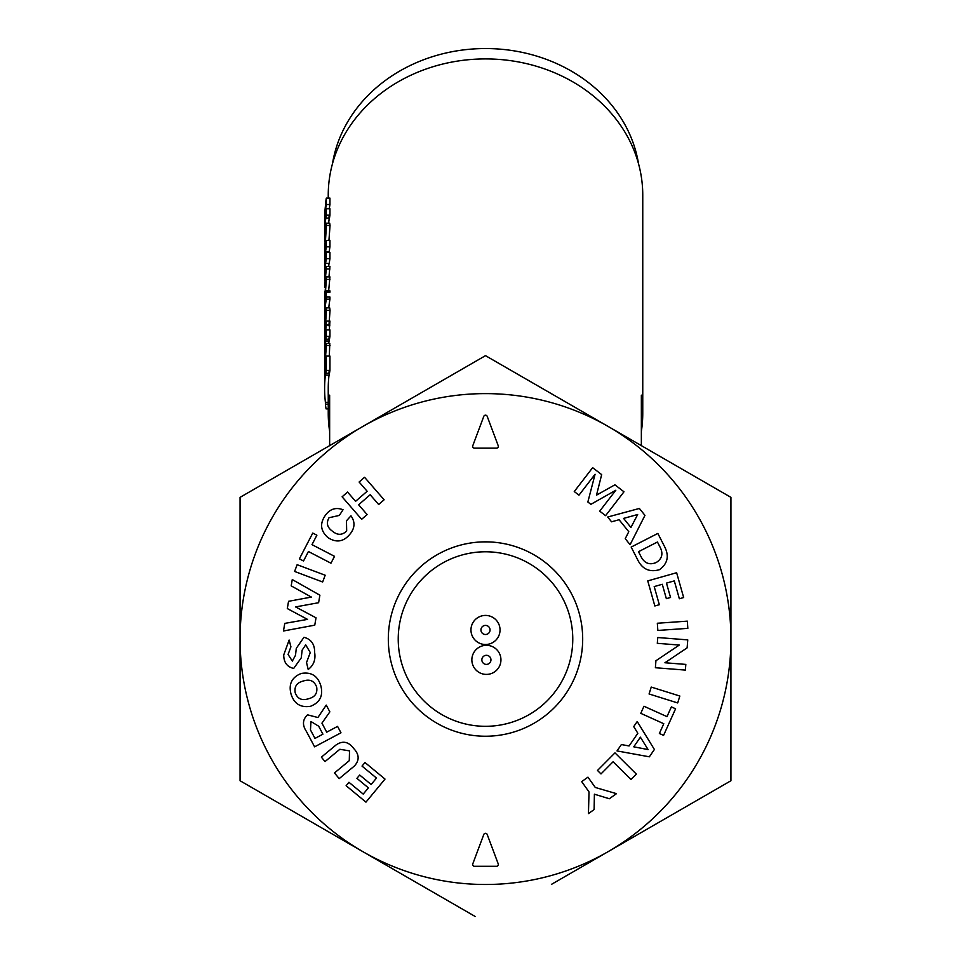 <?xml version="1.0" encoding="UTF-8"?>
<svg xmlns="http://www.w3.org/2000/svg" width="971" height="971" viewBox="0 0 971 971"><rect width="100%" height="100%" fill="white"/><g stroke="black" fill="none" stroke-linecap="round" stroke-linejoin="round"><path stroke-width="1.46" d="M388.315 639.052A97.185 97.185 0 0 0 485.5 736.236A97.185 97.185 0 0 0 582.685 639.052A97.185 97.185 0 0 0 485.5 541.854A97.185 97.185 0 0 0 388.315 639.052M730.932 544.403L730.932 545.593M498.329 446.344A1.821 1.821 0 0 0 498.208 445.701L487.199 416.341A1.821 1.821 0 0 0 483.801 416.341L472.792 445.701A1.821 1.821 0 0 0 474.491 448.153L496.509 448.153A1.821 1.821 0 0 0 498.329 446.344M605.588 515.674L599.714 511.147L615.82 490.246L590.878 504.337L587.856 502.019L595.065 474.261L578.971 495.174L574.262 491.544L592.65 467.67L601.668 474.613L596.51 495.137L614.922 484.82L623.977 491.799L605.588 515.674M641.261 557.087C644.72 563.398 649.696 565.219 656.19 562.525C661.785 559.017 663.242 554.223 660.583 548.154L657.44 542.012L638.505 551.698L641.261 557.087M637.194 558.835L631.174 547.074L657.84 533.431L664.589 546.637C669.371 556.007 667.672 563.678 659.491 569.674C649.32 572.611 641.88 569.006 637.194 558.835M657.331 623.248L687.322 621.149L687.832 628.358L657.84 630.446L657.331 623.248M649.077 693.974L651.238 687.067L679.846 696.037L677.685 702.943L649.077 693.974M629.099 745.959L637.826 733.251L633.723 726.611L637.219 721.526L654.393 749.478L649.356 756.81L617.022 750.923L621.391 744.551L629.099 745.959M633.76 746.82L648.094 749.576L640.387 737.183L633.76 746.82M609.339 798.745L594.398 794.193L594.118 809.571L588.45 813.589L589.021 791.923L581.69 781.619L587.965 777.164L595.284 787.469L616.488 793.659L609.339 798.745M354.306 766.083L339.195 778.621L334.473 772.952L349.281 760.669L349.524 750.886L339.838 749.284L325.03 761.567L321.377 757.162L336.172 744.878C342.739 740.448 348.565 741.65 353.662 748.459C359.404 754.503 359.61 760.378 354.306 766.083M303.328 681.023C296.835 682.613 294.128 686.558 295.22 692.845C297.599 698.926 302.03 700.892 308.511 698.744C314.968 697.154 317.687 693.221 316.643 686.934C314.203 680.841 309.773 678.863 303.328 681.023M301.241 673.461C311.278 671.738 317.808 675.852 320.843 685.817C323.367 695.77 319.908 702.603 310.465 706.305C300.537 707.847 294.043 703.72 290.984 693.925C288.484 684.009 291.895 677.188 301.241 673.461M292.271 579.553L319.896 595.199L318.609 602.712L295.597 606.924L316.024 617.811L314.762 625.166L283.471 630.992L284.77 623.394L307.54 619.389L287.307 608.562L288.545 601.316L311.363 597.08L291.191 585.865L292.271 579.553M308.426 551.528L303.522 560.983L299.396 558.847L312.759 533.067L316.886 535.203L311.982 544.646L334.522 556.334L330.965 563.204L308.426 551.528M347.557 492.066L355.592 501.315L367.147 491.265L359.112 482.017L364.562 477.283L384.115 499.774L378.666 504.519L370.169 494.737L358.615 504.786L367.111 514.557L361.649 519.303L342.108 496.812L347.557 492.066M474.491 866.302L496.509 866.302A1.821 1.821 0 0 0 498.208 863.85L487.199 834.477A1.821 1.821 0 0 0 483.801 834.477L472.792 863.85A1.821 1.821 0 0 0 474.491 866.302M551.419 884.387L730.932 780.745L730.932 497.346L485.5 355.653L362.778 426.5A245.432 245.432 0 0 1 608.222 426.5L730.932 497.346L730.932 524.995M475.171 916.478L362.778 851.603A245.432 245.432 0 0 1 362.778 426.5L240.068 497.346L240.068 780.745L362.778 851.603A245.432 245.432 0 0 0 730.932 639.052A245.432 245.432 0 0 0 608.222 426.5M240.068 545.593L240.068 544.403L240.068 545.593M250.397 786.716L240.068 780.745L240.068 726.211M730.932 726.211L730.932 780.745M240.068 524.995L240.068 497.346L362.778 426.5M419.581 393.704L485.5 355.653L551.492 393.74M350.98 515.807C355.289 521.985 354.949 528.103 349.948 534.184C343.6 541.891 336.233 543.007 327.87 537.546C320.418 530.846 319.629 523.393 325.503 515.152C330.116 508.889 335.954 507.08 343.03 509.739L339.377 515.395L328.999 517.749C326.05 523.102 327.239 527.605 332.555 531.271C337.544 535.397 342.253 535.3 346.671 530.979L346.465 520.808L350.98 515.807L346.465 520.808L346.671 530.979M297.138 564.697L325.188 575.233L322.651 581.993L294.601 571.446L297.138 564.697M314.653 652.548C315.781 659.722 313.621 665.366 308.195 669.468L306.533 662.55L310.271 652.548L305.695 644.878L302.151 650.121L301.241 657.889L293.679 668.436C287.076 666.895 283.75 662.392 283.726 654.927L289.14 640.059L290.924 646.82L288.071 654.454L292.332 661.081L295.512 655.255L296.276 648.361L303.959 637.316C311.181 639.173 314.75 644.246 314.653 652.548M317.893 717.52L326.244 705.104L329.849 711.864L321.935 723.152L326.729 732.158L337.568 726.393L340.979 732.802L314.592 746.833L306.399 731.406C302.187 725.131 302.551 719.596 307.491 714.826L317.893 717.52M310.975 721.526L310.465 729.925L314.98 738.409L322.918 734.185L318.682 726.211L310.975 721.526M385.014 779.082L365.958 802.131L346.125 785.721L348.953 782.286L363.227 794.096L368.397 787.857L356.927 778.366L359.683 775.016L371.153 784.507L376.493 778.062L362.025 766.095L364.987 762.514L385.014 779.082M614.971 752.865L636.357 774.093L630.968 779.519L613.077 761.762L600.988 773.936L597.493 770.464L614.971 752.865M663.776 723.723L640.775 713.333L643.979 706.245L666.98 716.634L671.386 706.888L675.585 708.794L663.581 735.375L659.382 733.481L663.776 723.723M655.389 667.732L655.935 660.729L679.275 645.06L657.306 643.324L657.768 637.522L687.759 639.889L687.128 647.851L664.929 662.756L685.817 664.407L685.38 670.087L655.389 667.732M654.842 605.977L647.754 580.901L676.629 572.72L683.657 597.541L679.36 598.755L674.299 580.889L666.47 583.098L670.536 597.468L666.349 598.658L662.283 584.287L654.199 586.581L659.333 604.702L654.842 605.977M630.094 544.682L625.239 538.687L628.783 531.707L619.085 519.74L611.56 521.803L607.688 517.021L639.379 508.452L644.962 515.358L630.094 544.682M630.932 527.471L637.668 514.509L623.588 518.405L630.932 527.471M613.077 761.762L600.988 773.936L597.493 770.464M376.493 778.062L362.025 766.095L364.987 762.514M594.398 794.193L594.118 809.571L588.45 813.589M637.826 733.251L633.723 726.611L637.219 721.526M641.358 445.64L641.358 395.161A157.253 136.195 0 0 1 642.753 413.27A157.253 136.195 0 0 1 641.358 431.379M329.642 431.379A157.253 136.195 0 0 1 328.247 413.27L328.247 388.57A157.253 136.195 180 0 1 329.011 375.146M329.375 374.114A157.253 136.195 0 0 1 329.072 371.832M328.975 372.743A157.253 136.195 0 0 0 329.035 373.313L329.048 372.099M329.169 371.068A157.253 136.195 180 0 0 329.472 373.35M329.691 371.917L329.691 370.4M329.691 299.177L329.691 298.558M329.691 279.405L329.691 278.204M328.247 198.12L328.247 195.11A157.253 136.195 0 0 1 485.5 58.915A157.253 136.195 0 0 1 642.753 195.11L642.753 413.27M329.29 208.777A157.253 136.195 180 0 1 329.946 204.517L329.946 198.12L326.305 198.12A157.253 136.195 0 0 0 325.601 202.866L325.601 204.699A157.253 136.195 0 0 0 324.605 219.956L324.605 233.343A157.253 136.195 180 0 0 324.933 242.143M328.902 218.087A157.253 136.195 0 0 1 329.23 215.356L329.23 215.174M328.684 223.184A157.253 136.195 180 0 1 329.23 218.087L329.23 219.919A157.253 136.195 180 0 1 329.946 215.174L329.946 208.777L326.305 208.777L326.305 215.174A157.253 136.195 180 0 0 325.601 219.919L325.601 218.087A157.253 136.195 180 0 0 324.605 233.343M330.043 225.442L329.715 223.184L326.086 223.184L326.402 225.442C326.098 221.461 325.564 223.087 324.812 230.309L324.678 235.455C325.042 229.811 325.358 228.161 325.601 230.503L324.605 254.948L326.402 225.442L330.043 225.442L328.938 240.432M325.601 251.574L329.23 251.574A157.253 136.195 180 0 1 329.946 246.828L329.946 240.432L326.305 240.432L326.305 246.828A157.253 136.195 180 0 0 325.601 251.574L325.601 249.741A157.253 136.195 180 0 0 324.605 264.998A157.253 136.195 180 0 0 324.69 269.562M329.011 251.574A157.253 136.195 180 0 0 328.926 252.302M325.601 263.444L329.23 263.444A157.253 136.195 180 0 1 329.946 258.699L329.946 252.302L326.305 252.302L326.305 258.699A157.253 136.195 180 0 0 325.601 263.444L325.601 261.612A157.253 136.195 180 0 0 324.605 276.869A157.253 136.195 180 0 0 324.666 280.51M329.011 263.444A157.253 136.195 180 0 0 328.708 266.418M328.963 276.893L329.946 266.418L326.305 266.418L324.617 287.404M329.485 279.405L329.946 276.893L326.305 276.893L324.617 297.842M328.671 290.669L329.946 276.893M330.043 292.101L329.837 290.669L326.207 290.669L326.402 292.101C326.135 289.37 325.661 291.239 324.969 297.733L324.605 317.092L325.601 297.612L324.957 307.941A157.253 136.195 0 0 0 324.751 311.278L324.751 313.415A157.253 136.195 180 0 1 326.305 299.177L326.305 297.041A157.253 136.195 0 0 0 325.795 300.318L326.402 292.101L330.043 292.101M329.606 299.177A157.253 136.195 0 0 1 329.946 297.041L326.305 297.041M328.781 307.88A157.253 136.195 180 0 1 329.946 299.177L329.946 297.041M330.043 310.319L329.715 307.88L326.074 307.88L326.402 310.319C325.771 305.731 325.176 309.166 324.605 320.612L324.605 340.166L326.402 310.319L330.043 310.319L328.914 325.831M329.327 329.922L329.946 321.085L326.305 321.085A157.253 136.195 0 0 0 325.601 325.831L324.605 354.488A157.253 136.195 180 0 0 324.63 357.073M328.902 339.231A157.253 136.195 0 0 1 329.23 336.488L329.23 336.306M325.843 339.231L329.23 339.231L329.23 341.052A157.253 136.195 180 0 1 329.946 336.306L329.946 329.922L326.305 329.922A157.253 136.195 0 0 0 325.601 334.667L325.601 336.488A157.253 136.195 0 0 0 324.63 349.669L326.305 321.085M329.011 341.052A157.253 136.195 180 0 0 328.756 343.431M329.29 356.09L329.8 343.431L326.159 343.431L326.402 345.47C326.062 341.671 325.528 344.28 324.775 353.286A157.253 136.195 0 0 0 324.605 359.658L324.605 362.401A157.253 136.195 180 0 0 324.666 366.201M328.902 373.313A157.253 136.195 0 0 1 329.23 370.582L329.23 370.4M325.843 373.313L329.23 373.313L329.23 375.146A157.253 136.195 180 0 1 329.946 370.4L329.946 356.09L326.305 356.09A157.253 136.195 0 0 0 324.909 367.693L324.909 369.817L325.601 369.817M328.247 413.27A157.253 136.195 0 0 1 329.642 395.161L329.642 445.64M329.946 246.828L326.305 246.828M324.605 264.998L324.605 262.255A157.253 136.195 0 0 1 325.601 246.998L325.601 245.178A157.253 136.195 0 0 1 326.305 240.432M324.605 276.869L324.605 274.125A157.253 136.195 0 0 1 325.601 258.869L325.601 257.048A157.253 136.195 0 0 1 326.305 252.302M329.946 258.699L326.305 258.699M329.946 279.405L326.305 279.405L324.642 305.173M324.605 302.102L324.605 296.543M329.946 268.979L326.305 268.979L324.605 286.105M326.305 268.979L326.305 266.418M324.605 291.543L324.617 293.048M326.305 279.405L326.305 276.893M329.946 325.054L326.305 325.054M329.946 336.306L326.305 336.306L326.305 329.922M329.23 341.052L325.601 341.052L325.601 339.231A157.253 136.195 180 0 0 324.605 354.488M326.305 336.306A157.253 136.195 180 0 0 325.601 341.052M329.23 336.488L326.28 336.488M330.043 345.47L326.402 345.47L324.751 366.965A157.253 136.195 180 0 0 324.605 372.743A157.253 136.195 180 0 0 324.666 376.53M325.273 356.988L324.727 356.988A157.253 136.195 180 0 0 324.605 362.401M324.727 356.988L325.601 351.15L324.715 364.865A157.253 136.195 0 0 0 324.605 370.012L324.605 372.743M325.479 349.609L325.601 351.15M324.909 369.817A157.253 136.195 180 0 1 325.601 362.972L325.601 370.582A157.253 136.195 0 0 0 324.63 383.229L324.969 376.53M329.23 370.582L326.28 370.582M329.946 370.4L326.305 370.4L326.305 356.09M328.247 408.888L326.062 408.888A157.253 136.195 180 0 1 325.406 404.142L325.406 402.31L328.247 402.31M328.247 404.142L325.406 404.142M329.23 375.146L325.601 375.146L325.601 373.313A157.253 136.195 180 0 0 324.605 388.57A157.253 136.195 180 0 0 325.406 402.31M326.305 370.4A157.253 136.195 180 0 0 325.601 375.146M324.605 388.57L324.605 379.139A157.253 136.195 0 0 1 324.63 376.53M324.642 343.066L324.605 340.166M329.946 299.177L326.305 299.177M325.503 296.786L325.601 297.612M324.617 319.665L324.605 317.092M324.8 244.668A157.253 136.195 0 0 1 324.751 243.745L324.848 243.745M324.666 258.517L324.605 254.948M325.37 235.455L324.678 235.455M325.455 229.205L325.601 230.503M324.751 245.736L324.751 243.745M329.23 218.087L325.843 218.087M329.946 204.517L326.305 204.517L326.305 198.12M326.305 204.517A157.253 136.195 180 0 0 325.601 209.263L325.601 207.442A157.253 136.195 180 0 0 324.63 220.611L325.03 220.611M326.232 209.263L325.601 209.263M324.63 220.611L324.63 228.525A157.253 136.195 0 0 1 325.601 215.356L325.601 213.523A157.253 136.195 0 0 1 326.305 208.777M329.23 215.356L326.28 215.356M329.946 215.174L326.305 215.174M638.517 163.686A154.535 133.828 180 0 0 485.5 48.55A154.535 133.828 180 0 0 332.483 163.686M481.628 632.352A4.539 4.539 0 0 0 487.891 633.82A4.539 4.539 0 0 0 489.372 627.569A4.539 4.539 0 0 0 483.109 626.089A4.539 4.539 0 0 0 481.628 632.352M473.132 637.607A14.541 14.541 0 0 0 493.147 642.329A14.541 14.541 0 0 0 497.868 622.314A14.541 14.541 0 0 0 477.853 617.592A14.541 14.541 0 0 0 473.132 637.607M474.03 667.502A14.541 14.541 0 0 0 494.045 672.235A14.541 14.541 0 0 0 498.766 652.209A14.541 14.541 0 0 0 478.752 647.487A14.541 14.541 0 0 0 474.03 667.502M482.538 662.246A4.539 4.539 0 0 0 488.789 663.727A4.539 4.539 0 0 0 490.27 657.464A4.539 4.539 0 0 0 484.007 655.995A4.539 4.539 0 0 0 482.538 662.246M398.231 639.052A87.269 87.269 0 0 1 485.5 551.783A87.269 87.269 0 0 1 572.769 639.052A87.269 87.269 0 0 1 485.5 726.308A87.269 87.269 0 0 1 398.231 639.052"/></g></svg>
